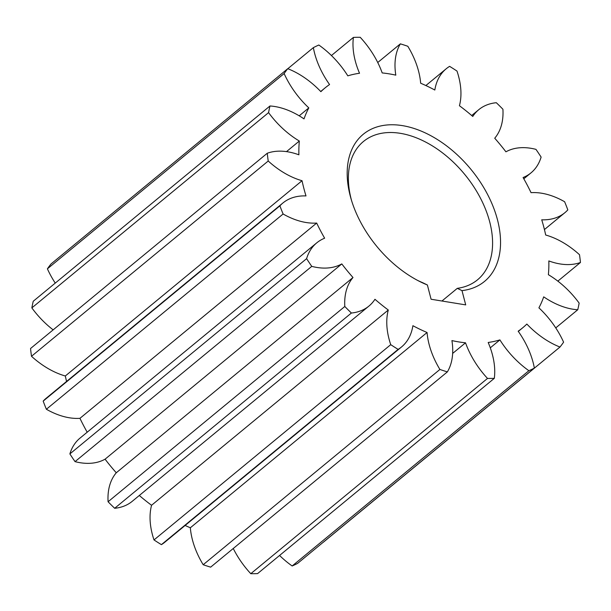 <?xml version="1.0" encoding="UTF-8"?>
<svg xmlns="http://www.w3.org/2000/svg" width="611" height="611" viewBox="0 0 611 611"><rect width="100%" height="100%" fill="white"/><g stroke="black" fill="none" stroke-linecap="round" stroke-linejoin="round"><path stroke-width="0.92" d="M350.225 195.856A95.339 60.817 -129.5 0 1 402.443 125.629A95.339 60.817 -129.5 0 1 497.499 219.876A95.339 60.817 -129.5 0 1 461.992 290.622L465.712 304.889L431.091 299.245L427.372 284.97A95.339 60.817 -129.5 0 1 418.978 281.121A95.339 60.817 -129.5 0 1 351.012 198.728A95.339 60.817 -129.5 0 1 350.225 195.856M461.992 290.622L457.295 288.346A89.649 57.19 50.5 0 0 477.527 279.807A89.649 57.19 50.5 0 0 489.724 221.953A89.649 57.19 50.5 0 0 433.932 146.861A89.649 57.19 50.5 0 0 363.438 141.5A89.649 57.19 50.5 0 0 351.241 199.362A89.649 57.19 50.5 0 0 351.516 200.423M417.412 280.304A89.649 57.19 50.5 0 0 422.675 282.702L427.372 284.97M457.295 288.346L441.936 301.017M320.714 91.497L324.976 87.984A155.408 99.135 50.5 0 1 329.558 84.539A71.159 45.39 -129.5 0 1 314.589 53.195A71.159 45.39 -129.5 0 1 313.359 47.635A195.68 124.827 50.5 0 1 318.843 45.023A71.159 45.39 50.5 0 1 347.819 75.84A155.408 99.135 50.5 0 1 359.535 73.251A71.159 45.39 -129.5 0 1 355.258 60.886A71.159 45.39 -129.5 0 1 353.41 37.401L331.429 55.532M313.359 47.635L287.812 68.715M286.498 151.62L299.329 141.034A155.408 99.135 50.5 0 0 298.894 154.804A71.159 45.39 50.5 0 0 267.274 153.239L30.55 348.507A195.68 124.827 50.5 0 0 31.497 356.282A71.159 45.39 50.5 0 0 65.316 375.986A155.408 99.135 50.5 0 0 66.568 381.44M65.316 375.986L302.04 180.719A155.408 99.135 50.5 0 0 303.827 188.287A155.408 99.135 50.5 0 0 305.996 195.917A71.159 45.39 50.5 0 0 282.862 203.02A71.159 45.39 50.5 0 0 279.899 205.846A195.68 124.827 50.5 0 0 283.099 213.995L46.375 409.255A71.159 45.39 50.5 0 0 79.949 418.329A155.408 99.135 50.5 0 0 87.197 432.198M139.308 495.483A155.408 99.135 50.5 0 0 151.566 505.274A71.159 45.39 50.5 0 0 152.322 534.304A71.159 45.39 50.5 0 0 154.01 539.933A195.68 124.827 50.5 0 0 161.396 544.645A71.159 45.39 50.5 0 0 164.817 542.209L401.542 346.949A71.159 45.39 -129.5 0 1 398.12 349.377L161.396 544.645M151.566 505.274L388.291 310.014A71.159 45.39 50.5 0 0 389.047 339.036A71.159 45.39 50.5 0 0 390.735 344.665A195.68 124.827 50.5 0 0 398.12 349.377M190.342 527.774A71.159 45.39 50.5 0 0 192.419 539.788A71.159 45.39 50.5 0 0 203.18 564.724A195.68 124.827 50.5 0 0 210.642 567.145L447.367 371.885A195.68 124.827 50.5 0 1 439.905 369.456A71.159 45.39 50.5 0 1 429.143 344.52A71.159 45.39 50.5 0 1 427.066 332.506L190.342 527.774A155.408 99.135 50.5 0 1 185.133 525.46M279.571 555.468A71.159 45.39 50.5 0 0 292.157 565.977A195.68 124.827 50.5 0 0 297.641 563.365L534.358 368.097A195.68 124.827 50.5 0 1 528.882 370.709A71.159 45.39 50.5 0 1 499.905 339.892A155.408 99.135 50.5 0 1 488.189 342.481A71.159 45.39 -129.5 0 1 494.314 378.331L257.59 573.599A195.68 124.827 50.5 0 1 250.785 573.698L487.509 378.43A195.68 124.827 50.5 0 0 494.314 378.331M233.257 548.495A71.159 45.39 50.5 0 0 250.785 573.698M114.669 508.283A71.159 45.39 50.5 0 0 132.205 501.341L368.929 306.073A71.159 45.39 -129.5 0 1 351.394 313.023L114.669 508.283A195.68 124.827 50.5 0 1 108.078 501.753L344.803 306.485A195.68 124.827 50.5 0 0 351.394 313.023M79.949 418.329L316.674 223.061A155.408 99.135 50.5 0 0 324.64 238.198A71.159 45.39 50.5 0 0 316.735 242.865L80.01 438.125A71.159 45.39 50.5 0 0 69.883 453.92A195.68 124.827 50.5 0 0 75.038 461.633A71.159 45.39 50.5 0 0 105.077 459.182A155.408 99.135 50.5 0 0 116.273 472.777A71.159 45.39 50.5 0 0 108.078 501.753M282.862 203.02L46.138 398.288A71.159 45.39 50.5 0 0 43.175 401.114A195.68 124.827 50.5 0 0 46.375 409.255M299.214 115.815L308.815 107.895A155.408 99.135 50.5 0 0 304.018 118.885A71.159 45.39 50.5 0 0 269.978 105.978L33.254 301.246A195.68 124.827 50.5 0 0 31.848 307.891A71.159 45.39 50.5 0 0 53.149 329.864M324.976 87.984A155.408 99.135 50.5 0 0 320.874 91.673A71.159 45.39 50.5 0 0 287.75 68.692L51.026 263.96A195.68 124.827 50.5 0 0 47.406 268.825A71.159 45.39 50.5 0 0 55.25 283.099M323.188 542.285A71.159 45.39 50.5 0 0 323.25 542.308L559.974 347.04A195.68 124.827 50.5 0 0 563.594 342.175A71.159 45.39 -129.5 0 0 538.91 307.837A155.408 99.135 50.5 0 0 543.706 296.854A71.159 45.39 50.5 0 0 577.746 309.754A195.68 124.827 50.5 0 0 579.152 303.109A71.159 45.39 -129.5 0 0 548.388 274.698A155.408 99.135 50.5 0 0 548.831 260.935A71.159 45.39 50.5 0 0 580.45 262.493A195.68 124.827 50.5 0 0 579.503 254.718A71.159 45.39 -129.5 0 0 545.684 235.014A155.408 99.135 50.5 0 0 541.728 219.815A71.159 45.39 50.5 0 0 564.862 212.712A71.159 45.39 50.5 0 0 567.825 209.886A195.68 124.827 50.5 0 0 564.625 201.745A71.159 45.39 -129.5 0 0 531.051 192.671A155.408 99.135 50.5 0 0 523.085 177.534A71.159 45.39 50.5 0 0 530.99 172.875A71.159 45.39 50.5 0 0 541.117 157.08A195.68 124.827 50.5 0 0 535.962 149.367A71.159 45.39 -129.5 0 0 505.923 151.818A155.408 99.135 50.5 0 0 494.727 138.223A71.159 45.39 50.5 0 0 502.922 109.247A195.68 124.827 50.5 0 0 496.331 102.717A71.159 45.39 -129.5 0 0 478.795 109.659A71.159 45.39 -129.5 0 0 472.769 116.449A155.408 99.135 50.5 0 0 459.434 105.726A71.159 45.39 50.5 0 0 456.99 71.067A195.68 124.827 50.5 0 0 449.604 66.355A71.159 45.39 -129.5 0 0 446.183 68.791A71.159 45.39 -129.5 0 0 434.826 90.031A155.408 99.135 50.5 0 0 420.658 83.226A71.159 45.39 50.5 0 0 407.82 46.276A195.68 124.827 50.5 0 0 400.358 43.855L377.743 62.505M518.319 331.406L522.749 327.748A155.408 99.135 50.5 0 1 518.166 331.193A71.159 45.39 -129.5 0 1 534.358 368.097M522.749 327.748A155.408 99.135 50.5 0 0 526.85 324.059A71.159 45.39 50.5 0 0 559.974 347.04M353.41 37.401A195.68 124.827 50.5 0 1 360.215 37.302A71.159 45.39 50.5 0 1 382.196 72.93A155.408 99.135 50.5 0 1 395.806 75.145A71.159 45.39 -129.5 0 1 400.358 43.855M287.75 68.692A195.68 124.827 50.5 0 0 284.13 73.557L47.406 268.825M308.815 107.895A71.159 45.39 -129.5 0 1 284.13 73.557M269.978 105.978A195.68 124.827 50.5 0 0 268.573 112.623L31.848 307.891M299.329 141.034A71.159 45.39 -129.5 0 1 268.573 112.623M267.274 153.239A195.68 124.827 50.5 0 0 268.221 161.014L31.497 356.282M302.04 180.719A71.159 45.39 -129.5 0 1 268.221 161.014M316.674 223.061A71.159 45.39 -129.5 0 1 283.099 213.995M316.735 242.865A71.159 45.39 50.5 0 0 306.607 258.652A195.68 124.827 50.5 0 0 311.755 266.365L75.038 461.633M105.077 459.182L341.801 263.914A71.159 45.39 -129.5 0 1 311.755 266.365M341.801 263.914A155.408 99.135 50.5 0 0 352.998 277.516A71.159 45.39 50.5 0 0 344.803 306.485M388.291 310.014A155.408 99.135 50.5 0 1 374.955 299.283A71.159 45.39 -129.5 0 1 368.929 306.073M427.066 332.506A155.408 99.135 50.5 0 1 412.899 325.701A71.159 45.39 -129.5 0 1 401.542 346.949M452.652 353.425L465.529 342.809A155.408 99.135 50.5 0 1 451.919 340.587A71.159 45.39 -129.5 0 1 447.367 371.885M465.529 342.809A71.159 45.39 50.5 0 0 487.509 378.43M292.157 565.977L528.882 370.709M555.75 327.901L577.746 309.754M557.851 281.136L580.45 262.493M43.175 401.114L279.899 205.846M69.883 453.92L306.607 258.652M154.01 539.933L390.735 344.665M203.18 564.724L439.905 369.456M116.273 472.777L352.998 277.516M490.289 347.827L499.905 339.892M425.867 85.54L446.183 68.791M471.692 115.517L478.795 109.659M523.803 178.802L530.99 172.875M544.432 229.56L564.862 212.712"/></g></svg>
